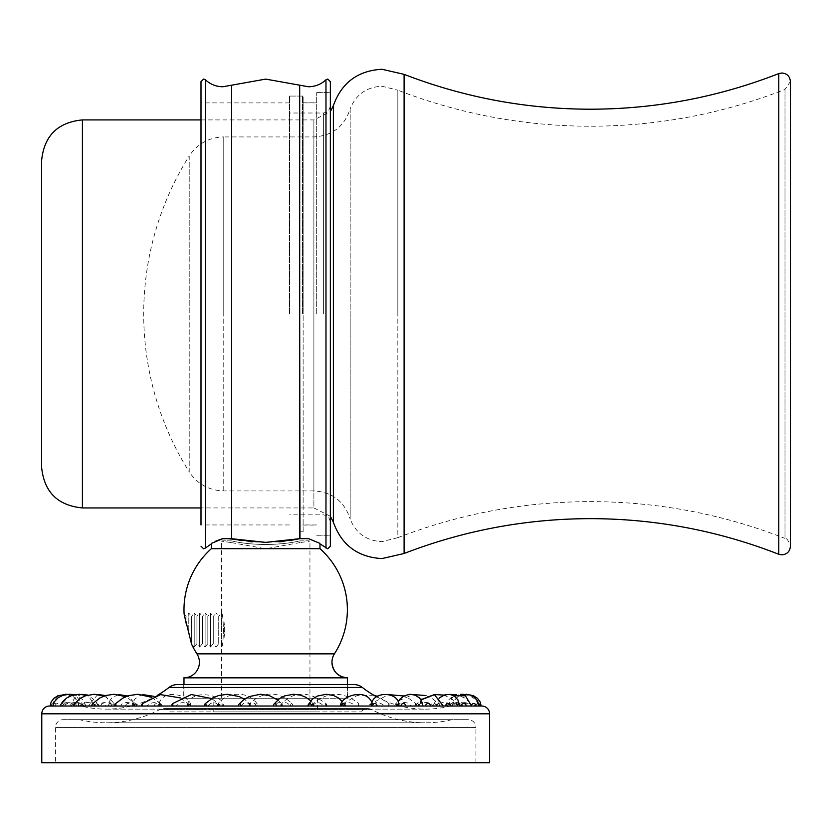 <?xml version="1.0" encoding="UTF-8"?>
<svg xmlns="http://www.w3.org/2000/svg" width="832" height="832" viewBox="0 0 832 832"><rect width="100%" height="100%" fill="white"/><g stroke="black" fill="none" stroke-linecap="round" stroke-linejoin="round"><path stroke-width="0.62" stroke-dasharray="4.16 3.12" d="M302.515 313.924L302.515 96.065L302.515 313.924M289.546 313.924L289.546 96.065L289.546 313.924M330.356 546.177L330.356 81.671M316.69 313.924L316.69 92.602L316.69 313.924M333.382 105.591L333.382 522.257M404.102 553.488L404.102 74.36M201.001 119.912L313.893 119.912L313.893 507.936L201.001 507.936M41.6 160.722L41.6 467.126M330.356 516.266L313.893 507.936L313.893 313.924L313.893 490.922C332.394 492.066 344.49 501.467 350.178 519.106L350.178 313.924L350.178 519.106C356.013 533.333 366.61 540.842 381.961 541.632L397.831 537.659L397.831 313.924L397.831 537.659C459.805 513.739 524.014 501.727 590.45 501.613C657.592 501.727 722.446 513.989 784.992 538.408L784.992 89.44L784.992 538.408C786.77 538.013 788.57 540.654 790.4 546.333L790.4 81.515L784.992 89.44C722.446 113.859 657.592 126.121 590.45 126.235C524.014 126.131 459.805 114.109 397.831 90.189L397.831 313.924L397.831 90.189L381.961 86.216C366.61 87.017 356.013 94.515 350.178 108.742L350.178 313.924L350.178 108.742C344.49 126.391 332.394 135.782 313.893 136.926L223.766 136.926L223.766 313.924L223.766 136.926C208.988 137.374 197.475 143.718 189.218 155.979L189.218 313.924L189.218 155.979A296.816 296.816 0 0 0 189.218 471.869L189.218 313.924L189.218 471.869C197.475 484.13 208.988 490.485 223.766 490.922L313.893 490.922L313.893 119.922L330.356 111.582M183.851 677.841L347.516 677.841M347.381 677.841L183.986 677.841M265.689 698.235L183.986 698.235L265.689 698.235M309.951 698.235L221.416 698.235L309.951 698.235L309.951 541.133L308.495 540.81L309.951 541.133L299.686 542.662L299.686 540.904L308.495 540.81L299.686 540.904C290.482 543.119 279.146 544.326 265.678 544.534C279.146 544.326 290.482 543.119 299.686 540.904L299.686 542.662L265.678 548.746L231.67 542.662L231.67 540.904C240.885 543.119 252.221 544.326 265.678 544.534C252.21 544.326 240.874 543.119 231.67 540.904L222.872 540.81L231.67 540.904L231.67 542.662L221.416 541.133L222.872 540.81L221.416 541.133L221.458 613.111L218.722 616.439L218.722 643.656L218.722 616.439L216.008 613.028L216.008 647.067L218.722 643.656L221.458 646.984C223.954 647.431 223.933 612.56 221.458 613.111C223.954 612.674 223.922 647.535 221.458 646.984L221.416 698.235M224.078 622.19L224.078 637.926L224.827 630.053L224.078 622.19L224.827 630.053L224.078 637.926L224.078 622.19M221.458 613.111L221.458 646.984L221.458 613.111M216.008 647.067L216.008 613.028L213.273 616.439L213.273 643.656L213.273 616.439L210.558 613.028L210.558 647.067L213.273 643.656L216.008 647.067M210.558 647.067L210.558 613.028L207.834 616.439L207.834 643.656L207.834 616.439L205.119 613.028L205.119 647.067L207.834 643.656L210.558 647.067M205.119 647.067L205.119 613.028L202.384 616.439L202.384 643.656L202.384 616.439L199.67 613.028L199.67 647.067L202.384 643.656L205.119 647.067M199.67 647.067L199.67 613.028L196.934 616.439L196.934 643.656L196.934 616.439L194.22 613.028L194.22 647.067L196.934 643.656L199.67 647.067M194.22 647.067L194.22 613.028L191.495 616.439L191.495 643.656L191.495 616.439L188.781 613.028L188.781 631.446L191.454 643.698L194.22 647.067M186.576 625.113L188.781 631.446L188.781 613.028L186.046 616.439L186.046 623.501L186.046 616.439L184.101 613.985M211.39 548.662L319.977 548.662M215.498 541.247L212.638 542.953M212.202 543.244L211.39 543.826M225.233 538.637L228.446 538.637M279.063 541.83L265.689 542.381L231.379 538.647M281.206 541.642L289.661 540.602M299.978 538.647L308.506 538.637C323.825 544.991 323.814 544.991 308.506 538.637L299.978 538.647M303.129 531.783L303.129 96.065L303.129 531.783L299.707 531.783L299.686 313.924L299.686 538.71M265.678 542.381L252.304 541.84M250.12 541.642L241.706 540.602M231.67 528.185L231.67 313.924L231.67 528.185M278.959 541.84L265.741 542.381M227.261 538.626L224.962 538.637M201.001 313.924L201.001 102.898L201.001 313.924M289.463 313.924L289.463 96.065L289.463 313.924M303.129 313.924L303.129 102.898L303.129 313.924M231.286 538.637L229.861 538.637L231.286 538.637M229.102 538.637L227.885 538.637L229.102 538.637M225.638 538.637L224.203 538.637L225.638 538.637M307.164 538.637L305.729 538.637L307.164 538.637M303.472 538.637L302.255 538.637L303.472 538.637M301.506 538.637L300.071 538.637L301.506 538.637M177.403 684.58L353.964 684.58M183.726 684.58L347.641 684.58L183.726 684.58L183.726 698.235L347.641 698.235L183.726 698.235M347.641 684.58L347.641 698.235M213.814 698.235L317.554 698.235L213.814 698.235L213.814 711.901L317.554 711.901L213.814 711.901M317.554 698.235L317.554 711.901M170.071 711.901L361.296 711.901L170.071 711.901A7.779 7.779 0 0 0 160.056 709.457A115.846 115.846 0 0 1 79.425 719.68L451.953 719.68L79.425 719.68M451.953 719.68A115.846 115.846 0 0 1 425.277 722.79L106.09 722.79L425.277 722.79A115.846 115.846 0 0 1 371.311 709.457L160.056 709.457L371.311 709.457A7.779 7.779 0 0 0 361.296 711.901M63.211 719.68L468.156 719.68L63.211 719.68A7.779 7.779 0 0 0 55.432 727.459L55.432 762.736L475.935 762.736L55.432 762.736M475.935 762.736L475.935 727.459L55.432 727.459L475.935 727.459A7.779 7.779 0 0 0 468.156 719.68M489.601 762.736L41.777 762.736M50.18 706.025L481.811 706.025M239.335 703.81A2.486 1.05 -90 0 0 238.763 706.025L206.107 706.025M240.854 706.025L238.857 706.025M418.486 706.025C417.56 702.749 431.569 700.263 432.578 706.025L410.55 706.025C409.531 700.263 395.834 702.749 396.677 706.025L282.454 706.025C280.332 701.501 277.805 701.501 274.851 706.025L250.38 706.025A2.215 0.593 -90 0 0 249.964 703.893A2.215 0.593 -90 0 0 249.205 706.025L280.998 706.025C283.587 701.501 286.738 701.501 290.441 706.025L327.059 706.025A3.463 3.463 0 0 0 326.102 703.633A2.486 0.666 90 0 1 326.591 706.025L327.059 706.025M313.654 706.025L314.07 706.025C312.489 701.501 310.638 701.501 308.526 706.025L311.407 706.025M277.69 699.951L281.954 704.059A2.215 0.936 -90 0 1 282.464 706.025L307.965 706.025M436.81 706.025A2.215 2.194 -90 0 0 434.626 703.81A2.215 2.194 -90 0 0 432.432 706.025L419.39 706.025A2.215 2.111 -90 0 0 417.269 703.81A2.215 2.111 -90 0 0 415.158 706.025L397.758 706.025A2.215 1.966 -90 0 0 393.806 706.025L345.301 706.025M372.59 706.025L374.327 706.025M421.117 699.899L419.37 706.025C420.212 701.501 421.408 701.501 422.978 706.025L377.01 706.025M422.978 706.025L430.55 706.025M436.831 706.025C438.246 701.501 440.17 701.501 442.614 706.025L443.31 706.025M442.614 706.025L448.448 706.025M471.63 706.025L467.002 706.025C463.029 701.501 459.815 701.501 457.361 706.025L449.613 706.025C451.568 701.501 454.168 701.501 457.423 706.025L459.888 706.025C462.779 701.501 466.513 701.501 471.089 706.025L478.868 706.025L471.089 706.025M467.002 706.025L476.06 706.025M445.162 706.025A2.215 2.215 90 0 1 447.366 703.81A2.215 2.215 90 0 1 449.582 706.025L457.132 706.025C460.356 701.501 464.506 701.501 469.57 706.025L480.158 706.025M469.57 706.025L478.41 706.025A2.486 1.924 90 0 0 476.486 703.539A2.486 1.924 90 0 0 474.562 706.025M445.671 706.025A2.215 1.716 90 0 1 449.103 706.025C448.115 702.749 461.583 700.263 462.498 706.025L478.41 706.025M462.498 706.025L470.87 706.025A2.486 1.643 90 0 0 470.621 704.725A2.486 1.643 90 0 0 468.77 703.633A2.486 1.643 90 0 0 467.584 706.025M376.615 696.81A102.19 102.19 0 0 0 450.299 706.025L436.145 706.025C435.157 702.749 449.082 700.263 450.05 706.025L470.86 706.025A3.463 3.463 0 0 0 470.621 704.725L468.676 701.594L464.422 697.85L456.362 694.668M450.05 706.025L457.808 706.025A3.463 3.463 0 0 0 457.184 704.038A2.486 1.31 90 0 0 455.811 703.799A2.486 1.31 90 0 0 455.094 706.025M432.578 706.025L457.808 706.025M410.55 706.025L416.759 706.025A3.463 3.463 0 0 0 415.771 703.602A2.486 0.551 90 0 0 415.095 706.025M343.002 706.025L342.867 703.81L341.858 706.025L371.301 706.025C374.847 701.501 379.278 701.501 384.571 706.025L416.759 706.025M384.571 706.025L389.875 706.025A3.463 3.463 0 0 0 388.835 703.539L388.669 706.025M311.854 706.025L312.645 706.025L312.842 703.82L311.854 706.025L343.034 706.025C346.351 701.501 350.459 701.501 355.358 706.025L389.875 706.025M355.358 706.025L359.684 706.025A3.463 3.463 0 0 0 358.665 703.55L358.904 706.025M312.645 706.025C315.65 701.501 319.332 701.501 323.69 706.025L359.684 706.025M323.69 706.025L326.591 706.025M290.441 706.025L290.514 706.025A2.486 1.05 90 0 1 292.032 703.81A2.486 1.05 90 0 1 292.614 706.025M218.733 706.025L218.525 703.82L219.513 706.025L218.722 706.025L240.926 706.025L218.712 706.025C215.717 701.501 212.046 701.501 207.678 706.025L188.344 706.025C185.026 701.501 180.908 701.501 176.02 706.025L160.077 706.025L187.002 706.025L187.637 703.789L190.06 706.025L248.914 706.025C251.035 701.501 253.562 701.501 256.516 706.025L290.514 706.025M256.516 706.025L255.091 706.025A2.486 1.404 90 0 1 255.923 703.758A2.486 1.404 90 0 1 257.431 704.174A2.486 1.404 90 0 1 257.899 706.025M217.714 706.025L217.298 706.025C218.878 701.501 220.73 701.501 222.841 706.025L255.091 706.025M222.841 706.025L219.96 706.025A2.486 1.726 90 0 1 221.374 703.581A2.486 1.726 90 0 1 223.288 705.141A2.486 1.726 90 0 1 223.402 706.025A3.463 3.463 0 0 0 223.288 705.141C224.276 696.051 193.294 687.773 187.637 703.789M153.962 696.322L157.082 698.745L159.442 702.447C166.504 686.254 193.554 698.412 190.341 706.025L219.96 706.025M190.06 706.025L186.077 706.025A2.486 1.997 90 0 1 190.06 706.025L187.002 706.025A2.215 1.539 90 0 1 187.065 705.38A2.215 1.539 90 0 1 188.76 703.83A2.215 1.539 90 0 1 190.07 706.025M142.771 694.616L139.017 695.947L134.794 699.192L132.61 702.884L133.442 703.019L133.619 706.025L158.85 706.025C159.255 701.501 159.598 701.501 159.89 706.025L186.077 706.025M161.585 706.025L158.85 706.025C159.255 701.501 159.598 701.501 159.89 706.025L154.357 706.025A2.486 2.205 90 0 1 158.777 706.025M132.61 702.884L132.319 706.025L154.357 706.025M132.319 706.025L125.684 706.025A2.486 2.361 90 0 1 128.045 703.539A2.486 2.361 90 0 1 130.406 706.025M160.098 706.025L160.711 703.862L161.626 705.994L161.086 706.025L111.977 706.025C111.155 701.501 109.959 701.501 108.399 706.025L125.684 706.025M108.399 706.025L100.818 706.025A2.486 2.454 90 0 1 103.282 703.539A2.486 2.454 90 0 1 105.737 706.025M98.935 706.025A2.215 2.194 90 0 0 96.751 703.81A2.215 2.194 90 0 0 94.557 706.025C93.122 701.501 91.198 701.501 88.764 706.025L100.818 706.025M88.764 706.025L80.465 706.025A2.486 2.486 -90 0 1 82.94 703.539A2.486 2.486 -90 0 1 85.426 706.025M65.146 706.025A2.486 2.434 -90 0 1 67.59 703.539A2.486 2.434 -90 0 1 70.023 706.025L81.754 706.025C79.799 701.501 77.199 701.501 73.954 706.025L80.465 706.025M61.797 706.025C66.862 701.501 71.011 701.501 74.256 706.025A2.215 1.924 -90 0 1 78.114 706.025L82.264 706.025A2.215 1.716 -90 0 1 85.696 706.025L82.243 706.025C83.252 702.749 69.784 700.263 68.869 706.025L120.817 706.025C121.836 700.263 135.533 702.749 134.69 706.025L115.17 706.025M176.02 706.025L160.077 706.025C156.52 701.501 152.09 701.501 146.796 706.025L141.502 706.025M172.702 703.55L172.463 706.025L171.662 706.025M189.509 706.025L188.344 706.025L188.5 703.81L189.509 706.025L188.344 706.025L204.786 706.025A2.486 0.666 -90 0 1 205.265 703.633M219.513 706.025L218.265 706.025L218.525 703.82L211.671 698.568M82.233 706.025L95.264 706.025A2.215 1.456 -90 0 1 96.356 703.882A2.215 1.456 -90 0 1 97.999 704.943A2.215 1.456 -90 0 1 98.186 706.025L95.243 706.025C96.221 702.749 82.295 700.263 81.318 706.025L450.299 706.025M78.114 706.025L71.469 706.025M73.934 706.025L71.479 706.025C68.598 701.501 64.865 701.501 60.278 706.025M81.786 706.025A2.215 2.215 -90 0 1 84.001 703.81A2.215 2.215 -90 0 1 86.206 706.025L81.765 706.025M86.206 706.025L95.233 706.025L87.797 695.084M105.487 695.552L111.998 706.025A2.215 2.111 90 0 1 114.098 703.81A2.215 2.111 90 0 1 116.21 706.025L111.977 706.025M116.21 706.025L133.609 706.025M240.926 706.025C244.473 701.501 247.624 701.501 250.38 706.025L250.775 706.025A2.215 0.936 90 0 0 249.413 704.059A2.215 0.936 90 0 0 248.914 706.025L312.655 706.025M341.858 706.025L343.023 706.025M370.282 706.025L371.29 706.025L370.666 703.862L370.282 706.025L396.687 706.025M433.181 706.025L433.368 704.943A2.215 1.456 90 0 0 433.181 706.025M457.09 706.025A2.215 1.924 90 0 0 453.253 706.025L457.122 706.025M453.253 706.025L459.898 706.025A2.215 2.08 90 0 0 457.787 703.81A2.215 2.08 90 0 0 455.707 706.025L457.371 706.025M457.434 706.025L455.707 706.025M371.488 706.025C371.769 701.501 372.122 701.501 372.518 706.025A2.215 1.778 -90 0 0 368.961 706.025L341.297 706.025A2.215 1.539 -90 0 1 342.607 703.83A2.215 1.539 -90 0 1 344.302 705.38L343.73 703.789L341.037 706.025L311.563 706.025A2.215 1.248 -90 0 1 312.322 703.997A2.215 1.248 -90 0 1 313.674 704.402L310.679 700.752M92.612 703.747A2.486 0.946 -90 0 1 93.933 706.025L91.759 706.025M157.602 695.198A102.19 102.19 0 0 1 81.068 706.025M180.45 697.934L188.5 703.81L188.625 706.025M151.59 697.31L160.711 703.862L161.086 706.025M134.722 706.025A2.215 0.842 -90 0 1 135.907 703.997A2.215 0.842 -90 0 1 136.406 706.025M115.336 705.983L114.795 704.278A2.215 1.165 -90 0 0 113.568 704.028A2.215 1.165 -90 0 0 112.902 706.025C113.807 702.749 99.798 700.263 98.79 706.025M104.021 696.041L111.353 700.43L114.795 704.278A2.215 1.165 -90 0 1 115.242 706.025M71.51 706.025A2.215 2.08 -90 0 1 73.58 703.81A2.215 2.08 -90 0 1 75.66 706.025M74.006 706.025C71.552 701.501 68.338 701.501 64.366 706.025M74.027 706.025A2.215 2.174 -90 0 1 76.201 703.81A2.215 2.174 -90 0 1 78.374 706.025M133.63 706.025A2.215 1.966 90 0 1 137.561 706.025M158.86 706.025A2.215 1.778 90 0 1 162.406 706.025M217.298 706.025A2.215 1.248 90 0 1 217.693 704.402A2.215 1.248 90 0 1 219.045 703.997A2.215 1.248 90 0 1 219.804 706.025M280.977 706.025A2.215 0.593 90 0 1 281.414 703.893A2.215 0.593 90 0 1 282.162 706.025M358.374 706.025L358.665 703.55C343.314 691.184 328.037 691.267 312.842 703.82L313.102 706.025M373.766 695.198L357.178 695.469L342.867 703.81L342.742 706.025M396.656 706.025A2.215 0.842 90 0 0 395.47 703.997A2.215 0.842 90 0 0 394.971 706.025M418.465 706.025A2.215 1.165 90 0 0 417.81 704.028A2.215 1.165 90 0 0 416.572 704.278A2.215 1.165 90 0 0 416.125 706.025M439.691 697.601L436.145 706.025A2.215 1.456 90 0 0 435.011 703.882A2.215 1.456 90 0 0 433.368 704.943L435.042 702.021L439.15 698.173L444.101 695.646L449.613 694.387M457.34 706.025A2.215 2.174 90 0 0 455.166 703.81A2.215 2.174 90 0 0 452.993 706.025M397.758 706.025L397.935 703.019L398.757 702.884M344.365 706.025A2.215 1.539 -90 0 0 344.302 705.38L344.198 704.964M314.07 706.025A2.215 1.248 -90 0 0 313.674 704.402L314.132 706.025M282.672 706.025L281.954 704.059A2.215 0.936 -90 0 0 280.592 706.025M323.606 313.924L323.606 113.006L323.606 313.924M82.41 507.936L82.41 119.912M778.773 73.59L778.773 554.268M313.893 136.926L313.893 313.924L313.893 136.926M223.766 490.922L223.766 313.924L223.766 490.922M196.945 653.869L334.422 653.869M325.978 79.789L325.978 548.059M299.686 313.924L299.686 85.186M231.67 85.186L231.67 313.924M205.379 548.07L205.379 79.778M41.777 713.804L489.601 713.804M169 687.471L362.367 687.471M142.542 703.539L142.698 706.025M115.606 703.602A2.486 0.551 -90 0 1 116.282 706.025M74.183 704.038A2.486 1.31 -90 0 1 75.556 703.799A2.486 1.31 -90 0 1 76.284 706.025M60.757 704.725A2.486 1.643 -90 0 1 62.598 703.633A2.486 1.643 -90 0 1 63.794 706.025M52.957 706.025A2.486 1.924 -90 0 1 54.881 703.539A2.486 1.924 -90 0 1 56.805 706.025M51.21 706.025A2.486 2.153 -90 0 1 55.526 706.025M55.307 706.025A2.486 2.33 -90 0 1 57.637 703.539A2.486 2.33 -90 0 1 59.966 706.025M325.26 706.025A2.486 0.666 90 0 1 326.102 703.633C308.672 690.924 293.779 691.018 281.414 703.893L280.53 706.025M388.97 706.025L388.835 703.539L377.406 696.322M416.198 706.025A2.486 0.551 90 0 0 415.771 703.602L408.21 697.965L403.645 695.978M439.317 706.025A2.486 0.946 90 0 0 438.755 703.747A2.486 0.946 90 0 0 437.434 706.025M457.704 706.025A2.486 1.31 90 0 0 457.184 704.038L451.121 698.339L443.57 695.084M478.587 703.633A2.486 2.153 90 0 0 475.852 706.025M471.588 705.047A2.486 2.33 90 0 0 471.401 706.025M289.546 96.065L302.515 96.065M299.707 531.783L302.515 531.783M330.356 106.267C327.142 115.482 325.603 111.717 323.606 113.006L289.546 113.006M330.356 521.581C327.142 512.366 325.603 516.131 323.606 514.842L289.546 514.842M316.69 92.602L330.356 92.602M316.69 535.246L330.356 535.246M302.515 102.804L316.69 102.804M302.515 525.044L316.69 525.044M183.986 698.235L183.986 684.58M347.381 698.235L347.381 684.58M289.463 102.898L201.001 102.898M289.463 524.95L201.001 524.95M303.129 96.065L289.463 96.065M316.69 524.95L303.129 524.95M316.69 102.898L303.129 102.898M330.356 92.695L316.69 92.695M330.356 535.153L316.69 535.153M367.692 708.562L163.675 708.562L367.692 708.562M106.09 709.134L425.277 709.134L106.09 709.134M250.838 706.025L249.964 703.893L244.379 699.234M136.677 706.025L135.907 703.997L125.882 696.675M98.197 706.025L96.325 702.021L92.217 698.173L86.611 695.417M85.852 706.025L83.429 700.409L78.759 696.634L74.142 694.845M79.248 706.025L77.272 700.294L73.466 696.748L66.924 694.408M78.624 706.025L77.386 701.064L73.726 696.873L67.288 694.366M65.156 694.273L61.266 694.928L57.366 696.904L53.716 701.106L52.499 706.025M84.001 706.025L75.005 694.668M70.762 694.314L59.738 706.025M81.754 694.387L76.648 696.446L73.466 699.837L71.708 706.025M97.77 694.47L88.057 706.025M133.442 703.019L131.654 699.421L127.722 695.978M118.31 694.554L112.008 697.819L110.011 700.263L108.368 706.025M187.002 706.025L187.179 704.964M217.235 706.025L217.693 704.402C224.151 693.722 246.189 688.355 257.431 704.174A3.463 3.463 0 0 1 257.972 706.025M248.695 706.025L249.413 704.059C259.241 693.597 276.879 688.282 292.032 703.81A3.463 3.463 0 0 1 292.833 706.025M369.751 706.025L370.666 703.862L388.596 694.616M394.701 706.025L395.47 703.997L398.081 701.355M398.944 700.627L413.067 694.554M425.89 695.552L431.361 697.861L438.755 703.747A3.463 3.463 0 0 1 439.608 706.025M416.031 705.983L416.572 704.278L420.95 699.65M421.626 699.15L433.597 694.47M445.515 706.025L447.938 700.409L452.608 696.634L460.606 694.314M464.079 694.366L468.374 695.292L473.262 697.788L477.235 701.979L478.535 706.025M452.119 706.025L454.095 700.294L457.902 696.748L466.211 694.273M452.743 706.025L453.981 701.064L457.642 696.873L462.55 694.637M447.366 706.025L453.617 695.739M397.935 703.019L398.341 701.865M342.389 701.657L343.73 703.789"/><path stroke-width="1.25" d="M333.382 313.924L333.382 105.591C341.557 82.774 357.76 70.658 381.961 69.264L404.102 74.36L404.102 553.488L381.961 558.584C357.76 557.19 341.557 545.085 333.382 522.257L333.382 313.924M201.001 507.936L82.41 507.936L82.41 119.912L201.001 119.912M82.41 507.936C57.616 505.513 44.023 491.91 41.6 467.126L41.6 160.722C44.023 135.938 57.616 122.335 82.41 119.912M347.381 609.71A81.702 81.702 0 0 0 319.977 548.662A81.702 81.702 90 0 1 347.381 609.71A81.702 81.702 0 0 1 334.422 653.858A15.558 15.558 0 0 0 331.958 662.272A15.558 15.558 90 0 0 347.516 677.841L183.851 677.841A15.558 15.558 0 0 0 196.945 653.869A81.702 81.702 0 0 1 191.391 643.698A81.702 81.702 0 0 0 191.402 643.729M183.986 684.58L183.986 677.841L347.381 677.841L347.381 684.58M191.454 643.698L184.101 613.985A81.702 81.702 0 0 1 211.39 548.662L211.39 543.826L205.379 548.07L205.379 79.778C210.319 84.344 216.143 86.674 222.872 86.757L231.67 85.186L231.67 538.72L231.67 528.185L231.577 538.699L222.539 538.689M184.101 613.985L186.576 625.113M325.978 548.059L325.978 79.789L327.756 79.082L330.356 81.671L330.356 546.177L327.756 548.777L319.977 543.837L319.977 548.662L211.39 548.662M265.626 542.381L227.261 538.626M222.102 538.782L215.498 541.247M224.962 538.637L222.882 538.637C207.522 544.991 207.522 544.991 222.851 538.637L225.233 538.637M228.446 538.637L231.577 538.699L231.67 313.924M279.063 541.83L281.206 541.642M289.661 540.602L299.978 538.647L265.689 542.381L299.686 538.71L278.959 541.84M300.872 538.637L308.526 538.637C323.825 544.991 323.814 544.991 308.506 538.637L299.78 538.689L299.707 531.783M299.978 538.647L299.686 313.924L299.686 538.71M252.304 541.84L250.12 541.642M241.706 540.602L231.67 538.72L265.741 542.381M222.851 538.637L231.379 538.647M201.001 524.95L201.001 81.661L201.001 524.95M229.861 538.637L229.102 538.637L229.861 538.637M227.885 538.637L225.638 538.637L227.885 538.637M224.203 538.637L223.111 538.637L224.203 538.637M300.071 538.637L308.558 538.637L300.071 538.637M305.729 538.637L303.472 538.637L305.729 538.637M302.255 538.637L301.506 538.637L302.255 538.637M222.82 538.637L231.286 538.637L222.82 538.637M376.615 696.81A102.19 102.19 0 0 1 362.367 687.471A13.655 13.655 90 0 0 353.964 684.58L177.403 684.58A13.655 13.655 -90 0 0 169 687.471A102.19 102.19 0 0 1 157.602 695.198M49.556 706.025L481.811 706.025A7.779 7.779 0 0 1 489.601 713.804L489.601 762.736L41.777 762.736L41.777 713.804A7.779 7.779 0 0 1 49.556 706.025L50.18 706.025L51.126 702.01L53.81 698.412L58.032 695.656L66.924 694.408M68.869 706.025L70.023 706.025M341.297 706.025L311.407 706.025A2.486 1.726 -90 0 0 310.003 703.581A2.486 1.726 -90 0 0 308.079 705.141A2.486 1.726 -90 0 0 307.965 706.025L276.276 706.025A2.486 1.404 -90 0 0 275.444 703.758A2.486 1.404 -90 0 0 273.936 704.174A3.463 3.463 0 0 0 273.395 706.025L240.854 706.025A2.486 1.05 -90 0 0 239.335 703.81A3.463 3.463 0 0 0 238.534 706.025L238.857 706.025M273.395 706.025L276.276 706.025M371.925 702.447C364.863 686.254 337.813 698.412 341.026 706.025L345.301 706.025A2.486 1.997 -90 0 0 341.307 706.025M372.518 706.025C372.122 701.501 371.769 701.501 371.488 706.025L372.59 706.025A2.486 2.205 -90 0 1 377.01 706.025L374.327 706.025M421.117 699.899L434.429 694.658L443.31 706.025L430.55 706.025A2.486 2.454 -90 0 0 428.095 703.539A2.486 2.454 -90 0 0 425.63 706.025M439.691 697.601L445.588 694.491L450.268 694.502L454.73 696.446L457.902 699.837L459.67 706.025L448.448 706.025M459.67 706.025L466.222 706.025A2.486 2.434 90 0 0 463.778 703.539A2.486 2.434 90 0 0 461.344 706.025M453.617 695.739L465.39 695.75L471.63 706.025L466.222 706.025M478.587 703.633A2.486 2.153 90 0 1 480.158 706.025L476.06 706.025A2.486 2.33 90 0 0 471.588 705.047M151.59 697.31L137.946 694.262L128.814 695.625L123.157 697.965L115.606 703.602A2.486 0.551 -90 0 0 115.17 706.025L98.197 706.025M142.397 706.025L141.502 706.025A3.463 3.463 0 0 1 142.542 703.539L142.397 706.025L172.463 706.025M171.662 706.025L172.994 706.025L172.702 703.55A3.463 3.463 0 0 0 171.662 706.025M204.308 706.025L206.107 706.025A2.486 0.666 -90 0 0 205.265 703.633A3.463 3.463 0 0 0 204.308 706.025L172.994 706.025M218.265 706.025L204.786 706.025M249.205 706.025L250.38 706.025M188.344 706.025L176.02 706.025L188.344 706.025M436.145 706.025L432.432 706.025M419.37 706.025L415.158 706.025M397.758 706.025L393.806 706.025M371.488 706.025L368.961 706.025M311.563 706.025L308.526 706.025M280.592 706.025L274.851 706.025M218.722 706.025L207.678 706.025M160.077 706.025L146.796 706.025M134.69 706.025L120.817 706.025M95.264 706.025L93.933 706.025M92.05 706.025A2.486 0.946 -90 0 1 92.612 703.747A3.463 3.463 0 0 0 91.759 706.025L85.696 706.025M82.264 706.025L81.318 706.025M371.852 702.468C375.17 691.506 396.042 692.068 398.757 702.884L399.048 706.025M778.773 554.268L778.773 73.59L781.882 72.998C787.062 73.497 789.89 76.336 790.4 81.515L790.4 546.333C789.89 551.512 787.062 554.351 781.882 554.85L778.773 554.268C718.224 530.629 655.45 518.752 590.45 518.648C526.178 518.752 464.069 530.358 404.102 553.488M334.422 653.869L196.945 653.869M231.67 85.186L265.678 79.102L299.686 85.186L299.686 313.924M489.601 713.804L41.777 713.804M362.367 687.471L169 687.471M73.663 706.025A2.486 1.31 -90 0 1 74.183 704.038A3.463 3.463 0 0 0 73.559 706.025M60.507 706.025A2.486 1.643 -90 0 1 60.757 704.725A3.463 3.463 0 0 0 60.497 706.025M450.913 706.025A2.486 2.486 90 0 0 448.427 703.539A2.486 2.486 90 0 0 445.952 706.025M405.694 706.025A2.486 2.361 -90 0 0 403.322 703.539A2.486 2.361 -90 0 0 400.962 706.025M310.679 700.752L305.573 697.143L300.487 695.157L293.623 694.262L284.856 695.833L279.5 698.578L273.936 704.174A2.486 1.404 -90 0 0 273.468 706.025M330.356 516.266L333.382 522.257M330.356 111.582L333.382 105.591M404.102 74.36C464.069 97.49 526.178 109.106 590.45 109.21C655.45 109.096 718.224 97.219 778.773 73.59M331.958 662.272C332.883 671.726 338.073 676.915 347.516 677.841M325.978 79.789C321.038 84.344 315.214 86.674 308.495 86.757L299.686 85.186M201.001 546.187L203.59 548.787L205.379 548.07M205.379 79.778L203.59 79.071L201.001 81.661M244.379 699.234L239.439 696.634L227.406 694.262L218.556 695.562L212.909 697.871L205.265 703.633M211.671 698.568L191.329 694.533L172.702 703.55M180.45 697.934L160.576 694.616L142.542 703.539M115.606 703.602A3.463 3.463 0 0 0 114.618 706.025M125.882 696.675L114.057 694.262L105.56 695.531L100.006 697.861L92.612 703.747M104.021 696.041L94.297 694.262L85.488 695.791L80.246 698.339L74.183 704.038M86.611 695.417L79.258 694.262L71.75 695.521L66.945 697.85L62.691 701.594L60.757 704.725M74.142 694.845L69.368 694.262L62.993 695.292L58.105 697.788L54.132 701.979L52.842 706.025M67.288 694.366L65.156 694.273M75.005 694.668L70.762 694.314M87.797 695.084L81.754 694.387M105.487 695.552L97.77 694.47M127.722 695.978L118.31 694.554M153.962 696.322L142.771 694.616M373.766 695.198L377.406 696.322M388.596 694.616L403.645 695.978M398.081 701.355L398.944 700.627M413.067 694.554L425.89 695.552M420.95 699.65L421.626 699.15M433.597 694.47L443.57 695.084M449.613 694.387L456.362 694.668M460.606 694.314L464.079 694.366M466.211 694.273L473.346 695.656L477.558 698.412L480.241 702.01L481.187 706.025M462.55 694.637L470.101 694.928L474.011 696.904L477.651 701.106L478.868 706.025M398.341 701.865L399.714 699.421L403.905 695.843L410.186 694.262L415.116 695.157L419.359 697.819L421.356 700.263L422.999 706.025M307.965 706.025A3.463 3.463 0 0 1 308.079 705.141L312.302 699.171L317.346 696.062L326.248 694.262L333.757 695.583L338.51 698.017L342.389 701.657M239.335 703.81L243.734 699.691L249.174 696.592L260.478 694.262L269.443 695.666L277.69 699.951"/></g></svg>
